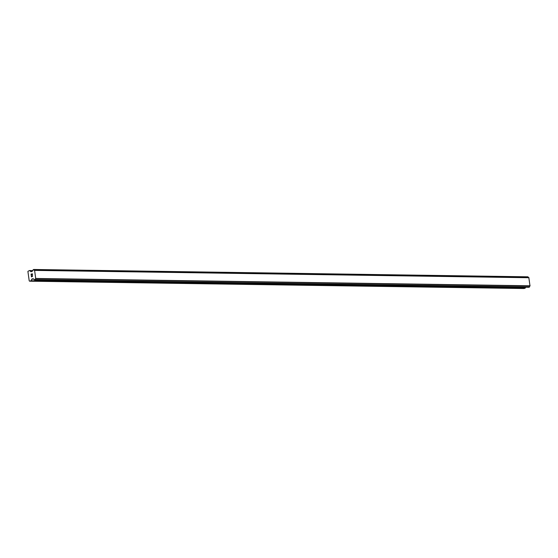 <?xml version="1.0" encoding="UTF-8"?>
<svg xmlns="http://www.w3.org/2000/svg" width="558" height="558" viewBox="0 0 558 558"><rect width="100%" height="100%" fill="white"/><g stroke="black" fill="none" stroke-linecap="round" stroke-linejoin="round"><path stroke-width="0.84" d="M32.322 273.943L31.792 274.076L32.322 273.943L32.448 274.829L32.322 273.943M31.792 274.076L31.778 274.578M31.708 274.097L31.178 274.229L31.708 274.097M31.178 274.229L31.304 275.115L31.074 274.131L32.392 273.804L32.441 274.829M32.392 273.804L31.074 274.131L31.213 275.136M32.371 275.561L32.385 276.601M31.959 276.37L31.415 275.952L31.959 276.37M31.415 275.952L31.548 276.894L31.422 275.952M31.548 276.894L31.297 275.729L32.371 276.482L32.51 275.729L32.245 276.433M31.297 275.729L31.464 276.914M30.795 271.69L32.022 271.495L32.538 270.797A1.018 0.774 90.9 0 0 33.068 269.793L33.815 269.605A1.018 0.774 90.9 0 0 34.575 270.288L35.733 278.623A1.018 0.774 90.9 0 0 35.21 279.621L34.456 279.816A1.018 0.774 90.9 0 0 33.696 279.133L33.082 278.721L32.008 278.986L30.809 280.89L29.616 281.19L29.211 280.82L27.9 271.39L29.435 270.539L31.213 271.697M528.768 277.619A1.018 0.774 90.9 0 1 528.084 276.942L33.71 269.479M34.589 279.942L529.472 286.958A1.018 0.774 90.9 0 1 529.995 285.961L528.838 277.619L34.575 270.288M29.616 281.19L523.885 288.521L525.078 288.228L525.699 287.231M35.733 278.623L529.995 285.961M35.796 278.526L530.065 285.863M35.838 278.456L530.1 285.787M34.715 270.393L528.984 277.731M34.659 270.344L528.928 277.682M30.809 280.89L525.078 288.228M30.997 280.737L525.259 288.067M31.827 279.139L33.947 279.174M32.008 278.986L33.487 279.007M34.617 279.935L528.886 287.272M35.084 279.823L529.354 287.154M529.444 287.07L35.182 279.732L529.444 287.077M35.21 279.621L529.472 286.958M33.815 269.605L528.084 276.942M528.021 276.845L33.759 269.507L528.028 276.852M29.588 270.609L32.748 270.651M29.49 270.553L32.796 270.602M33.682 269.479L527.945 276.81M29.435 270.539L32.803 270.595"/></g></svg>
